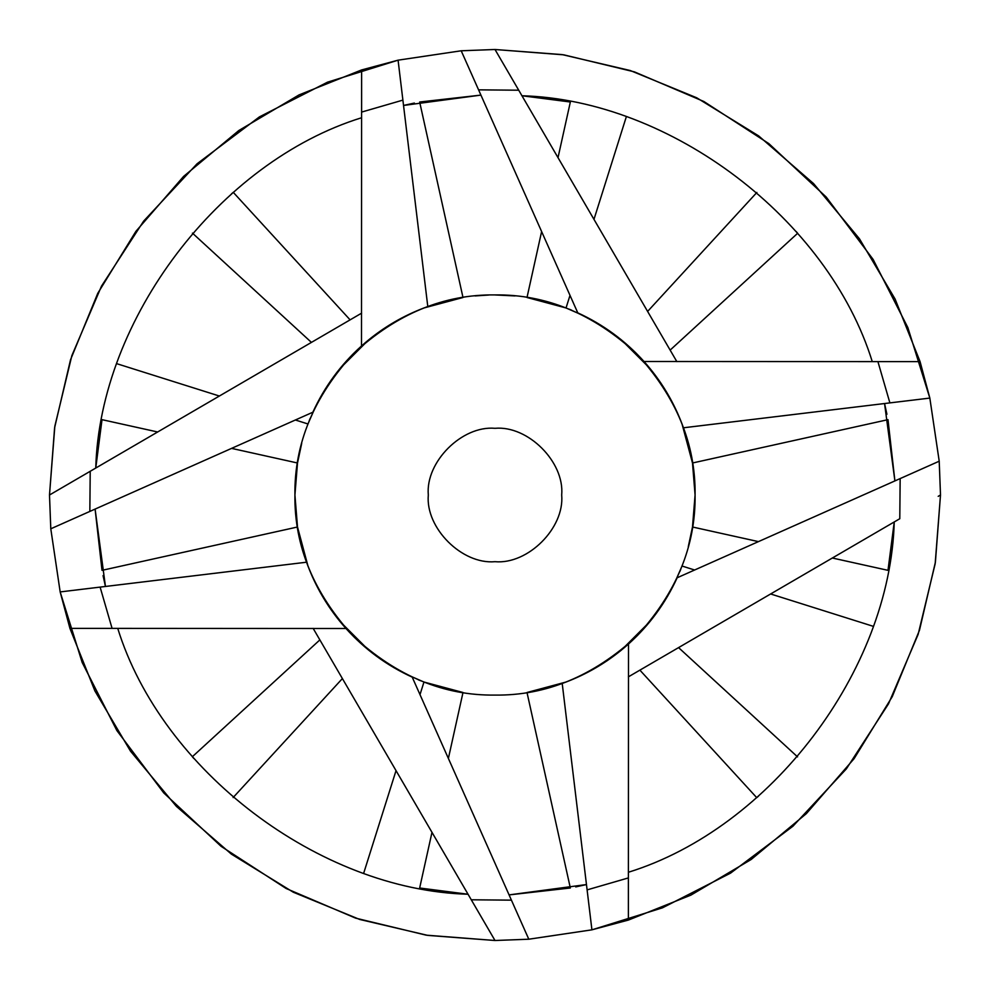 <?xml version="1.0" encoding="UTF-8"?>
<svg xmlns="http://www.w3.org/2000/svg" width="990" height="990" viewBox="0 0 990 990"><rect width="100%" height="100%" fill="white"/><g stroke="black" fill="none" stroke-linecap="round" stroke-linejoin="round"><path stroke-width="1.49" d="M495 940.5L427.829 935.402L359.716 919.462L293.288 892.213L231.326 854.085L176.393 806.38L130.507 751.163L94.904 690.946L69.931 628.378L112.08 628.378L69.931 628.378L60.167 591.921L82.17 662.471L116.894 730.595L163.771 792.928L221.092 846.339L286.135 888.5L355.62 918.138L426.232 935.166L495 940.5L528.796 939.213L495 940.5L471.277 899.786L493.651 938.198M939.213 461.204L900.158 478.578L939.213 461.204L940.5 495L935.402 562.172L919.462 630.284L892.213 696.712L854.085 758.674L806.38 813.607L751.163 859.493L690.946 895.096L628.378 920.069L628.378 877.92L628.378 920.069L591.921 929.833L662.471 907.83L730.595 873.106L792.928 826.229L846.339 768.908L888.5 703.865L918.138 634.38L935.166 563.768L940.5 495L939.213 461.204L929.833 398.079L907.83 327.529L873.106 259.405L826.229 197.072L768.908 143.661L703.865 101.5L634.38 71.862L563.768 54.834L495 49.5L461.204 50.787L398.079 60.167L402.893 100.114L398.079 60.167L327.529 82.17L259.405 116.894L197.072 163.771L143.661 221.092L101.5 286.135L71.862 355.62L54.834 426.232L49.5 495L50.787 528.796L60.167 591.921L100.114 587.107L60.167 591.921M929.833 398.079L889.886 402.893L929.833 398.079L920.069 361.622L877.92 361.622L920.069 361.622L895.096 299.054L859.493 238.838L813.607 183.62L758.674 135.915L696.712 97.787L630.284 70.538L562.172 54.599L495 49.5L518.723 90.214L495 49.5L461.204 50.787L462.107 52.829M528.796 939.213L511.422 900.158L528.796 939.213L591.921 929.833L587.107 889.886L591.921 929.833M495 561.689C527.992 564.671 564.671 527.992 561.689 495C564.671 462.008 527.992 425.329 495 428.311C462.008 425.329 425.329 462.008 428.311 495C425.329 527.992 462.008 564.671 495 561.689M414.389 103.059L403.536 105.447L480.917 95.102L419.661 102.007L462.998 297.507L423.968 307.964C403.772 315.662 385.296 326.329 368.54 339.966L339.966 368.54M350.101 319.857L233.256 192.332L231.512 193.842M192.444 233.12L311.429 342.392M157.645 431.986L102.007 419.661L95.758 468.047C99.903 319.201 219.384 161.778 361.622 117.736M103.059 575.611L105.447 586.464L95.102 509.083L102.007 570.339L297.507 527.002L294.921 495L297.507 462.998L231.573 448.383M319.857 639.899L192.332 756.744L193.842 758.476M233.12 797.556L342.392 678.571M431.986 832.355L419.661 887.993L468.047 894.242C319.201 890.097 161.778 770.616 117.736 628.378M681.726 423.138L683.447 427.791C674.623 403.19 661.506 381.138 644.131 361.622C625.383 340.77 603.269 324.51 577.776 312.852L582.256 314.956M683.447 427.791L889.886 402.893L877.92 361.622L644.02 361.486M566.862 681.726L562.209 683.447C586.81 674.623 608.862 661.506 628.378 644.131C649.23 625.383 665.49 603.269 677.148 577.776L675.044 582.256M562.209 683.447L587.107 889.886L628.378 877.92L628.514 644.02M495 695.079C546.059 695.76 593.22 676.232 636.471 636.471C676.232 593.22 695.76 546.059 695.079 495C695.76 443.941 676.232 396.78 636.471 353.529C593.22 313.768 546.059 294.24 495 294.921C443.941 294.24 396.78 313.768 353.529 353.529C313.768 396.78 294.24 443.941 294.921 495C294.24 546.059 313.768 593.22 353.529 636.471C396.78 676.232 443.941 695.76 495 695.079M575.735 886.916L586.464 884.553L509.083 894.898L570.339 887.993L527.002 692.493L566.033 682.036C586.229 674.338 604.704 663.671 621.46 650.034L650.034 621.46M694.621 570.005L682.036 566.033L673.943 584.496M688.298 546.616L692.493 527.002L758.427 541.617M886.916 414.266L884.553 403.536L894.898 480.917L887.993 419.661L692.493 462.998L695.079 495L692.493 527.002M692.493 462.998L682.036 423.968C674.338 403.772 663.671 385.296 650.034 368.54L621.46 339.966M570.005 295.379L566.033 307.964L584.496 316.058M566.033 307.964L527.002 297.507L541.617 231.573M295.379 419.995L307.964 423.968L316.058 405.504M301.703 443.384L297.507 462.998M297.507 527.002L307.964 566.033C315.662 586.229 326.329 604.704 339.966 621.46L368.54 650.034M419.995 694.621L423.968 682.036L405.504 673.943M423.968 682.036L462.998 692.493L448.383 758.427M423.138 308.274L427.791 306.553C403.19 315.377 381.138 328.494 361.622 345.869C340.77 364.617 324.51 386.731 312.852 412.224L314.956 407.744M427.791 306.553L402.893 100.114L361.622 112.08L361.622 69.931L361.486 345.98M308.274 566.862L306.553 562.209C315.377 586.81 328.494 608.862 345.869 628.378C364.617 649.23 386.731 665.49 412.224 677.148L407.744 675.044M306.553 562.209L100.114 587.107L112.08 628.378L345.98 628.514M872.264 361.622C828.222 219.384 670.799 99.903 521.953 95.758L570.339 102.007L558.014 157.645M628.378 872.264C770.616 828.222 890.097 670.799 894.242 521.953L887.993 570.339L832.355 558.014M639.899 670.143L756.744 797.668L758.476 796.158M797.556 756.88L678.571 647.609M670.143 350.101L797.668 233.256L796.158 231.512M756.88 192.444L647.609 311.429M361.622 313.149L90.214 471.277L89.843 511.422L50.787 528.796L49.5 495L90.214 471.277L49.5 495L54.599 427.829L70.538 359.716L97.787 293.288L135.915 231.326L183.62 176.393L238.838 130.507L299.054 94.904L361.622 69.931L398.079 60.167M676.851 361.622L518.723 90.214L478.578 89.843L461.204 50.787M478.578 89.843L577.776 312.852M628.378 676.851L899.786 518.723L900.158 478.578L677.148 577.776M313.149 628.378L471.277 899.786L511.422 900.158L412.224 677.148M50.787 528.796L52.829 527.893M89.843 511.422L312.852 412.224M940.5 495L938.198 496.349M363.751 873.019L396.025 770.641M116.981 363.751L219.359 396.025M626.249 116.981L593.975 219.359M873.019 626.249L770.641 593.975M462.924 692.48L455.969 691.23M420.676 680.761L418.436 679.845M355.237 638.166L353.529 636.471M329.955 608.095L328.754 606.326M299.265 536.432L298.782 534.105M298.312 458.358L298.77 455.969M309.239 420.676L310.155 418.436M351.834 355.237L353.529 353.529M381.905 329.955L383.675 328.754M453.568 299.265L455.895 298.782M475.064 295.923L488.577 295.045M495 294.946L515.01 295.923M531.618 298.299L534.031 298.77M569.324 309.239L571.564 310.155M634.763 351.834L636.471 353.529M660.045 381.905L661.246 383.675M690.735 453.568L691.218 455.895M691.688 531.642L691.23 534.031M680.761 569.324L679.845 571.564M638.166 634.763L636.471 636.471M608.095 660.045L606.326 661.246M536.394 690.748L534.031 691.23"/></g></svg>
